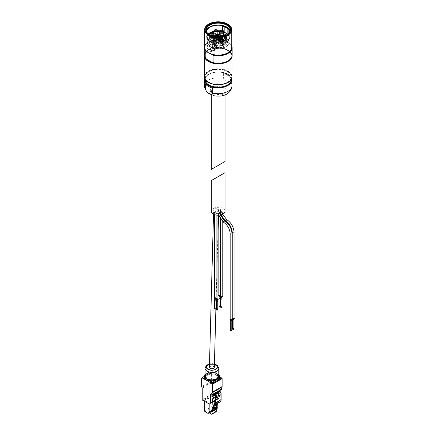 <?xml version="1.0" encoding="UTF-8"?>
<svg xmlns="http://www.w3.org/2000/svg" width="436" height="436" viewBox="0 0 436 436"><rect width="100%" height="100%" fill="white"/><g stroke="black" fill="none" stroke-linecap="round" stroke-linejoin="round"><path stroke-width="0.33" stroke-dasharray="2.18 1.64" d="M223.025 162.639L225.031 161.478M223.025 87.767A6.851 3.957 180 0 1 225.031 90.563A6.851 3.957 180 0 1 218.18 94.519A6.851 3.957 180 0 1 211.335 90.563A6.851 3.957 180 0 1 215.564 86.911A6.851 3.957 180 0 1 223.025 87.767M230.862 77.69L223.619 73.504A13.794 7.968 0 0 1 227.935 75.194A13.794 7.968 0 0 1 230.862 77.69L230.862 82.595A13.794 7.968 180 0 1 231.979 85.734M223.619 73.504L223.619 78.415L227.243 83.172L230.862 82.595M206.533 51.334L206.806 51.492A13.205 7.625 180 0 1 208.844 42.232A13.205 7.625 180 0 1 224.889 41.055L223.292 40.248L223.292 47.856L225.14 49.039A13.124 7.576 180 0 1 227.461 50.107A13.124 7.576 180 0 1 229.309 51.448A13.124 7.576 180 0 1 231.303 55.465A13.124 7.576 180 0 1 224.545 62.092A13.124 7.576 180 0 1 211.226 61.89M231.767 46.232A13.794 7.968 180 0 0 230.889 44.516L229.554 43.747A13.205 7.625 180 0 1 227.636 52.941M204.598 46.232A13.794 7.968 180 0 1 223.559 40.286L223.292 40.248A13.947 8.05 180 0 0 204.598 45.927L211.749 40.543L223.395 40.216M231.129 44.717L231.767 45.905A13.947 8.05 180 0 0 231.156 44.794L231.156 52.396A13.947 8.05 180 0 1 232.126 55.345M207.056 59.481A13.124 7.576 180 0 1 205.062 55.465A13.124 7.576 180 0 1 211.82 48.837A13.124 7.576 180 0 1 225.14 49.039L231.156 52.396M221.156 36.499L221.156 37.616A3.597 2.076 0 0 0 221.166 37.589A3.597 2.076 180 0 1 224.992 38.668A3.597 2.076 180 0 1 224.349 41.098A3.597 2.076 180 0 1 220.136 41.469A3.597 2.076 180 0 1 218.267 39.262A3.597 2.076 0 0 1 217.183 39.278A0.986 0.567 0 0 0 216.572 39.349L216.087 38.749A1.973 1.139 0 0 1 216.272 39.229A1.973 1.139 0 0 1 215.695 40.036L214.37 40.799A3.003 1.733 0 0 1 213.885 41.028L212.719 41.643A8.965 5.178 0 0 0 222.147 42.183A8.965 5.178 0 0 0 227.151 37.54A8.965 5.178 0 0 0 226.077 35.082M225.292 39.213A8.965 5.178 180 0 1 227.151 42.368A8.965 5.178 180 0 1 222.147 47.012A8.965 5.178 180 0 1 212.719 46.472L210.953 46.952A10.742 6.202 180 0 1 210.408 38.085A10.742 6.202 180 0 1 225.777 37.981A10.742 6.202 180 0 1 226.126 38.194L226.18 38.145A10.84 6.257 0 0 0 214.261 36.531A10.84 6.257 0 0 0 207.34 42.368A10.84 6.257 0 0 0 210.866 46.984L210.953 46.952A10.742 6.202 180 0 0 225.777 46.75A10.742 6.202 180 0 0 226.126 38.194L224.971 39.218L225.292 39.213L225.292 34.384M218.687 34.291L218.687 45.557L220.278 45.987A1.973 1.139 0 0 0 222.502 45.758L223.826 44.995A3.003 1.733 0 0 0 224.224 44.712L226.18 42.968L226.18 38.145M221.314 36.471L220.278 36.33A1.973 1.139 0 0 0 221.314 36.428M226.18 42.968A10.84 6.257 0 0 0 214.261 41.36A10.84 6.257 0 0 0 207.34 47.192A10.84 6.257 0 0 0 210.866 51.813L213.885 50.68A3.003 1.733 0 0 0 214.37 50.451L215.695 49.688A1.973 1.139 0 0 0 216.272 48.887A1.973 1.139 0 0 0 216.087 48.401L215.346 47.486A2.512 1.45 0 0 1 215.112 46.87A2.512 1.45 0 0 1 218.687 45.557M210.866 51.813L210.866 46.984M215.613 36.548L216.572 37.741A0.986 0.567 0 0 1 217.183 37.67A3.597 2.076 0 0 0 218.316 37.643A3.548 2.049 0 0 1 219.117 36.684M227.614 34.188L228.889 34.929A11.532 6.654 180 0 1 229.712 37.392A11.532 6.654 180 0 1 213.907 43.578L212.174 42.575A10.796 6.235 180 0 1 209.209 40.864L207.476 39.861L207.476 34.351A11.532 6.654 0 0 0 213.907 38.068L212.174 37.065L212.174 42.575M213.907 43.578L213.907 38.068M209.209 40.864L209.209 35.354L207.476 34.351M219.624 30.787A11.532 6.654 180 0 1 222.453 31.212L223.406 31.757M222.453 31.212L222.453 30.068M228.889 34.929L228.889 33.065M227.423 34.324A10.84 6.257 180 0 1 229.02 37.594A10.84 6.257 180 0 1 225.848 42.02A10.84 6.257 180 0 1 210.517 42.02L210.343 41.921A11.085 6.398 0 0 1 208.381 40.385A11.085 6.398 180 0 1 208.653 34.122M210.054 33.043A11.085 6.398 180 0 1 212.397 31.932M214.005 31.463A11.085 6.398 180 0 1 217.847 30.994M219.564 31.043A11.085 6.398 180 0 1 223.363 31.735A11.085 6.398 0 0 1 227.984 34.406A11.085 6.398 180 0 1 226.022 41.921A11.085 6.398 180 0 1 213.002 43.055A11.085 6.398 0 0 1 210.343 41.921M207.476 39.861A11.532 6.654 180 0 1 206.653 37.392A11.532 6.654 180 0 1 208.37 33.899M210.25 32.564A11.532 6.654 180 0 1 211.607 31.926M214.005 31.19A11.532 6.654 180 0 1 217.842 30.738M210.517 42.02A10.84 6.257 180 0 1 208.599 40.521A10.84 6.257 180 0 1 207.34 37.594A10.84 6.257 180 0 1 208.942 34.324M210.054 33.458A10.84 6.257 180 0 1 213.019 32.09M214.005 31.823A10.84 6.257 180 0 1 217.847 31.338M219.564 31.387A10.84 6.257 180 0 1 223.406 32.111M229.712 31.899A11.532 6.654 180 0 1 218.18 38.542A11.532 6.654 180 0 1 206.653 31.899M230.072 30.956A11.995 6.927 180 0 1 230.181 31.883A11.995 6.927 180 0 1 218.18 38.809A11.995 6.927 180 0 1 206.184 31.883A11.995 6.927 180 0 1 206.293 30.956M229.554 43.747A13.205 7.625 0 0 0 224.889 41.055L229.554 43.747M211.476 54.189L206.806 51.492A13.205 7.625 0 0 0 208.73 52.941M206.506 59.165A13.124 7.576 180 0 1 205.062 55.704A13.124 7.576 180 0 1 213.16 48.707A13.124 7.576 180 0 1 227.461 50.353A13.124 7.576 180 0 1 231.303 55.704A13.124 7.576 180 0 1 212.196 62.446M205.547 58.609A13.598 7.853 180 0 1 208.566 50.156A13.598 7.853 180 0 1 227.799 50.156L227.799 50.156A13.598 7.853 180 0 1 228.862 60.566M204.517 56.963A13.794 7.968 180 0 1 204.386 55.868A13.794 7.968 180 0 1 208.424 50.238A13.794 7.968 180 0 1 227.935 50.238L227.935 50.238A13.794 7.968 180 0 1 231.979 55.868A13.794 7.968 180 0 1 231.848 56.963M209.209 35.354A10.796 6.235 0 0 0 212.174 37.065M216.572 39.349L216.572 37.741M221.314 36.608A0.986 0.567 0 0 0 221.188 36.891A0.986 0.567 0 0 0 221.194 36.962L221.194 35.354M221.156 37.616A3.548 2.049 0 0 0 218.316 39.256A3.597 2.076 0 0 1 218.267 39.262A3.597 2.076 180 0 1 221.166 37.589A3.597 2.076 0 0 0 221.221 37.218A3.597 2.076 0 0 0 221.194 36.962M218.316 39.256L218.316 37.643M219.286 41.387A1.008 0.583 180 0 1 219.286 42.21A1.008 0.583 180 0 1 217.853 42.21A1.008 0.583 180 0 1 217.853 41.387A1.008 0.583 180 0 1 219.286 41.387M226.279 37.349A1.008 0.583 180 0 1 226.279 38.172A1.008 0.583 180 0 1 224.851 38.172A1.008 0.583 180 0 1 224.851 37.349A1.008 0.583 180 0 1 226.279 37.349M224.813 35.605A1.008 0.583 180 0 1 225.886 35.736A1.008 0.583 180 0 1 225.886 36.564A1.008 0.583 180 0 1 224.458 36.564A1.008 0.583 180 0 1 224.502 35.714M216.49 41.158A1.008 0.583 180 0 1 216.49 41.987A1.008 0.583 180 0 1 215.062 41.987A1.008 0.583 180 0 1 215.062 41.158A1.008 0.583 180 0 1 216.49 41.158M224.278 41.3A3.499 2.022 180 0 1 220.469 41.736A3.499 2.022 180 0 1 218.305 39.872A3.499 2.022 180 0 1 221.804 37.85A3.499 2.022 180 0 1 225.303 39.872A3.499 2.022 180 0 1 224.278 41.3M223.619 40.919A2.562 1.477 180 0 1 220.823 41.24A2.562 1.477 180 0 1 219.243 39.872A2.562 1.477 180 0 1 221.804 38.395A2.562 1.477 180 0 1 224.366 39.872A2.562 1.477 180 0 1 223.619 40.919M223.619 41.06A2.562 1.477 180 0 1 220.823 41.382A2.562 1.477 180 0 1 219.243 40.014A2.562 1.477 180 0 1 221.804 38.532A2.562 1.477 180 0 1 224.366 40.014A2.562 1.477 180 0 1 223.619 41.06M220.643 39.42A0.643 0.371 180 0 1 219.733 39.943A0.643 0.371 180 0 1 220.643 39.42M221.826 38.739A0.643 0.371 180 0 1 220.921 39.262A0.643 0.371 180 0 1 221.826 38.739M223.445 38.989A0.643 0.371 180 0 1 222.54 39.513A0.643 0.371 180 0 1 223.445 38.989M223.875 39.921A0.643 0.371 180 0 1 222.97 40.444A0.643 0.371 180 0 1 223.875 39.921M222.692 40.603A0.643 0.371 180 0 1 221.788 41.126A0.643 0.371 180 0 1 222.692 40.603M221.074 40.357A0.643 0.371 180 0 1 220.169 40.88A0.643 0.371 180 0 1 221.074 40.357M218.681 36.302A1.406 0.812 180 0 1 218.616 36.341A1.406 0.812 180 0 1 218.496 36.401A1.406 0.812 180 0 1 216.752 36.401A1.406 0.812 180 0 1 216.632 36.341A1.406 0.812 180 0 1 216.567 36.302M218.725 36.259A1.106 0.638 180 0 1 218.714 36.286A1.106 0.638 180 0 1 217.624 36.809A1.106 0.638 180 0 1 216.534 36.286A1.106 0.638 180 0 1 216.529 36.259M218.409 39.981A1.106 0.638 180 0 1 218.736 40.434A1.106 0.638 180 0 1 217.624 41.077A1.106 0.638 180 0 1 216.518 40.434A1.106 0.638 180 0 1 217.199 39.845A1.106 0.638 180 0 1 218.409 39.981M216.283 41.524A0.714 0.414 180 0 1 216.49 41.812A0.714 0.414 180 0 1 216.283 42.107A0.714 0.414 180 0 1 215.27 42.107A0.714 0.414 180 0 1 215.062 41.812A0.714 0.414 180 0 1 215.504 41.431A0.714 0.414 180 0 1 216.283 41.524M216.283 46.107A0.714 0.414 180 0 1 216.49 46.401A0.714 0.414 180 0 1 215.776 46.816A0.714 0.414 180 0 1 215.062 46.401A0.714 0.414 180 0 1 215.504 46.02A0.714 0.414 180 0 1 216.283 46.107M225.679 36.095A0.714 0.414 180 0 1 225.886 36.39A0.714 0.414 180 0 1 225.679 36.684A0.714 0.414 180 0 1 224.665 36.684A0.714 0.414 180 0 1 224.453 36.39A0.714 0.414 180 0 1 224.9 36.008A0.714 0.414 180 0 1 225.679 36.095M225.679 40.684A0.714 0.414 180 0 1 225.886 40.979A0.714 0.414 180 0 1 225.172 41.393A0.714 0.414 180 0 1 224.453 40.979A0.714 0.414 180 0 1 224.9 40.597A0.714 0.414 180 0 1 225.679 40.684M226.071 37.709A0.714 0.414 180 0 1 226.279 38.003A0.714 0.414 180 0 1 226.071 38.297A0.714 0.414 180 0 1 225.058 38.297A0.714 0.414 180 0 1 224.845 38.003A0.714 0.414 180 0 1 225.292 37.621A0.714 0.414 180 0 1 226.071 37.709M226.071 42.297A0.714 0.414 180 0 1 226.279 42.592A0.714 0.414 180 0 1 225.565 43.001A0.714 0.414 180 0 1 224.845 42.592A0.714 0.414 180 0 1 225.292 42.21A0.714 0.414 180 0 1 226.071 42.297M219.074 41.747A0.714 0.414 180 0 1 219.286 42.041A0.714 0.414 180 0 1 219.074 42.33A0.714 0.414 180 0 1 218.065 42.33A0.714 0.414 180 0 1 217.853 42.041A0.714 0.414 180 0 1 218.294 41.66A0.714 0.414 180 0 1 219.074 41.747M219.074 46.336A0.714 0.414 180 0 1 219.286 46.63A0.714 0.414 180 0 1 218.567 47.039A0.714 0.414 180 0 1 217.853 46.63A0.714 0.414 180 0 1 218.294 46.249A0.714 0.414 180 0 1 219.074 46.336M220.867 40.717L220.867 41L220.278 40.859L220.867 40.717M220.867 45.001L220.278 45.142L220.867 45.001M222.485 40.968L222.485 41.251L221.897 41.109L222.485 40.968M222.485 45.251L221.897 45.393L222.485 45.251M223.668 40.281L223.668 40.564L223.079 40.423L223.668 40.281M223.668 44.57L223.079 44.706L223.668 44.57M223.232 39.349L223.232 39.632L222.643 39.491L223.232 39.349M223.232 43.633L222.643 43.774L223.232 43.633M221.619 39.098L221.619 39.382L221.025 39.24L221.619 39.098M221.619 43.382L221.025 43.524L221.619 43.382M220.431 39.785L219.842 39.921L220.431 39.785M220.431 44.069L219.842 44.21L220.431 44.069M213.248 40.521A1.106 0.638 180 0 1 213.575 40.973A1.106 0.638 180 0 1 212.463 41.611A1.106 0.638 180 0 1 211.356 40.973A1.106 0.638 180 0 1 212.038 40.385A1.106 0.638 180 0 1 213.248 40.521M214.043 36.297A1.602 0.926 180 0 1 213.596 36.798A1.602 0.926 180 0 1 211.335 36.798A1.602 0.926 180 0 1 211.302 35.512M213.825 39.142L213.825 39.142A1.924 1.112 180 0 1 214.387 39.927A1.924 1.112 180 0 1 212.463 41.038A1.924 1.112 180 0 1 210.544 39.927A1.924 1.112 180 0 1 211.106 39.142A1.924 1.112 180 0 1 213.825 39.142L214.174 39.344A2.414 1.395 180 0 1 214.877 40.33A2.414 1.395 180 0 1 212.463 41.725A2.414 1.395 180 0 1 210.048 40.33A2.414 1.395 180 0 1 210.757 39.344A2.414 1.395 180 0 1 214.174 39.344L213.825 39.142M212.757 37.311A1.106 0.638 180 0 1 213.084 37.763A1.106 0.638 180 0 1 211.972 38.406A1.106 0.638 180 0 1 210.866 37.763A1.106 0.638 180 0 1 211.547 37.174A1.106 0.638 180 0 1 212.757 37.311M213.335 35.932L213.335 35.932A1.924 1.112 180 0 1 213.896 36.717A1.924 1.112 180 0 1 211.972 37.828A1.924 1.112 180 0 1 210.054 36.717A1.924 1.112 180 0 1 210.615 35.932A1.924 1.112 180 0 1 213.335 35.932L213.684 36.133A2.414 1.395 180 0 1 214.387 37.12A2.414 1.395 180 0 1 211.972 38.515A2.414 1.395 180 0 1 209.558 37.12A2.414 1.395 180 0 1 210.266 36.133A2.414 1.395 180 0 1 213.684 36.133L213.335 35.932M216.708 35.033A1.106 0.638 180 0 1 217.035 35.485A1.106 0.638 180 0 1 215.924 36.123A1.106 0.638 180 0 1 214.817 35.485A1.106 0.638 180 0 1 215.498 34.891A1.106 0.638 180 0 1 216.708 35.033M214.005 34.439A1.924 1.112 180 0 1 214.567 33.654A1.924 1.112 180 0 1 217.286 33.654L217.286 33.654A1.924 1.112 180 0 1 217.847 34.439A1.924 1.112 180 0 1 215.128 35.447M214.005 33.997A2.414 1.395 180 0 1 214.218 33.855A2.414 1.395 180 0 1 217.629 33.855L217.629 33.855A2.414 1.395 180 0 1 217.847 33.997M218.049 34.177A2.414 1.395 180 0 1 218.338 34.842A2.414 1.395 180 0 1 215.112 36.15M214.234 35.834A2.414 1.395 180 0 1 213.509 34.842A2.414 1.395 180 0 1 213.896 34.084M217.286 33.654L217.629 33.855L217.286 33.654M222.267 35.316A1.106 0.638 180 0 1 222.594 35.768A1.106 0.638 180 0 1 221.483 36.406A1.106 0.638 180 0 1 220.376 35.768A1.106 0.638 180 0 1 221.057 35.174A1.106 0.638 180 0 1 222.267 35.316M221.314 35.823A1.924 1.112 180 0 1 219.564 34.722A1.924 1.112 180 0 1 220.126 33.937A1.924 1.112 180 0 1 222.845 33.937L222.845 33.937A1.924 1.112 180 0 1 223.406 34.722M219.564 34.281A2.414 1.395 180 0 1 219.777 34.139A2.414 1.395 180 0 1 223.188 34.139L223.188 34.139A2.414 1.395 180 0 1 223.406 34.281M223.875 35.311A2.414 1.395 180 0 1 221.319 36.515A2.414 1.395 180 0 1 219.068 35.125A2.414 1.395 180 0 1 219.352 34.471M222.845 33.937L223.188 34.139L222.845 33.937M205.503 83.968L212.746 88.148M216.316 406.608L215.531 406.156L216.212 402.897A1.771 1.025 60 0 1 216.556 402.373A1.771 1.025 60 0 1 216.746 402.303L214.561 403.594M215.531 406.156L216.316 405.698M214.468 400.913L220.044 397.692A3.842 2.218 60 0 1 219.548 401.055A3.842 2.218 60 0 1 219.515 401.071L217.864 402.025A3.842 2.218 60 0 1 217.504 402.156M215.242 403.464A3.842 2.218 -120 0 0 215.597 403.333L214 404.254M218.529 402.88A0.986 0.567 60 0 1 218.365 402.913L216.932 402.853L214.67 404.161L216.06 404.216M216.49 404.063L216.703 403.055A0.589 0.343 60 0 1 216.932 402.853M214.67 404.161A0.589 0.343 -120 0 0 214.436 404.363L214.398 404.553M220.512 401.649L219.515 401.071M220.044 397.692L219.095 394.907A5.913 3.412 60 0 1 218.67 392.542L218.67 391.168M210.991 412.025L210.239 411.688L210.239 412.047A0.491 0.283 60 0 1 209.89 412.249L214.141 409.796A0.491 0.283 60 0 0 214.49 409.595L214.49 409.235L215.242 409.573L215.324 409.191L211.58 411.355M210.239 411.688L208.294 412.81M207.383 378.791A6.404 3.701 0 0 0 214.365 379.598A6.404 3.701 0 0 0 218.316 376.181A6.404 3.701 0 0 0 211.912 372.48A6.404 3.701 0 0 0 205.503 376.181A6.404 3.701 0 0 0 207.383 378.791M216.441 373.647A6.404 3.701 180 0 1 218.316 376.257A6.404 3.701 180 0 1 214.365 379.674A6.404 3.701 180 0 1 207.383 378.873A6.404 3.701 180 0 1 205.503 376.257A6.404 3.701 180 0 1 209.46 372.845A6.404 3.701 180 0 1 216.441 373.647M217.831 211.117A2.463 1.466 1.5 0 0 218.556 210.114A2.463 1.466 1.5 0 0 217.837 209.046C215.695 208.321 214.294 208.648 213.629 210.027L214.349 211.057A2.463 1.466 1.5 0 0 217.831 211.117M209.4 367.303C211.095 365.493 212.735 365.504 214.332 367.346M225.031 211.258A6.851 3.957 0 0 0 218.18 207.302A6.851 3.957 0 0 0 211.335 211.258M221.962 211.487A0.91 0.529 180 0 1 222.229 211.858A0.91 0.529 180 0 1 221.319 212.387A0.91 0.529 180 0 1 220.409 211.858A0.91 0.529 180 0 1 220.97 211.373A0.91 0.529 180 0 1 221.962 211.487M219.875 212.692A0.91 0.529 180 0 1 220.142 213.068A0.91 0.529 180 0 1 219.226 213.591A0.91 0.529 180 0 1 218.316 213.068A0.91 0.529 180 0 1 218.877 212.583A0.91 0.529 180 0 1 219.875 212.692M220.638 210.844A0.91 0.529 0 0 0 221.63 210.959A0.91 0.529 0 0 0 222.197 210.474A0.91 0.529 0 0 0 221.281 209.945A0.91 0.529 0 0 0 220.371 210.474A0.91 0.529 0 0 0 220.638 210.844M219.106 209.961A0.91 0.529 0 0 0 220.098 210.07A0.91 0.529 0 0 0 220.66 209.585A0.91 0.529 0 0 0 219.749 209.062A0.91 0.529 0 0 0 218.839 209.585A0.91 0.529 0 0 0 219.106 209.961M214.648 212.534A0.91 0.529 0 0 0 215.64 212.648A0.91 0.529 0 0 0 216.202 212.163A0.91 0.529 0 0 0 215.291 211.634A0.91 0.529 0 0 0 214.381 212.163A0.91 0.529 0 0 0 214.648 212.534M216.387 213.536A0.91 0.529 0 0 0 217.384 213.651A0.91 0.529 0 0 0 217.946 213.166A0.91 0.529 0 0 0 217.035 212.643A0.91 0.529 0 0 0 216.12 213.166A0.91 0.529 0 0 0 216.387 213.536M217.837 209.046L214.349 211.057M222.415 296.6A1.134 0.654 0 0 0 220.752 296.06L220.284 296.333A1.134 0.654 0 0 0 220.153 296.6A0.741 0.425 0 0 0 220.491 296.24A0.741 0.425 0 0 0 219.749 295.815A0.741 0.425 0 0 0 219.014 296.24A0.741 0.425 0 0 0 219.014 296.251L219.128 296.317M222.197 296.175A1.134 0.654 0 0 0 220.752 295.99L220.284 296.257M225.031 172.661L211.335 180.569M233.903 328.929A0.741 0.425 0 0 0 233.162 328.504A0.741 0.425 0 0 0 232.426 328.929M234.296 318.509A1.134 0.654 0 0 0 233.162 317.888A1.134 0.654 0 0 0 232.034 318.509M234.078 318.084A1.134 0.654 0 0 0 232.252 318.084M234.078 318.471A0.91 0.529 0 0 0 233.162 317.948A0.91 0.529 0 0 0 232.252 318.471M231.81 330.139A0.741 0.425 0 0 0 231.075 329.714A0.741 0.425 0 0 0 230.333 330.139M232.203 319.713A1.134 0.654 0 0 0 231.075 319.098A1.134 0.654 0 0 0 229.941 319.713M231.985 319.288A1.134 0.654 0 0 0 230.164 319.288M231.985 319.681A0.91 0.529 0 0 0 231.075 319.152A0.91 0.529 0 0 0 230.164 319.681M222.197 296.567A0.91 0.529 0 0 0 221.281 296.039A0.91 0.529 0 0 0 220.371 296.567M220.867 299.221A0.589 0.343 0 0 0 221.875 298.982A0.589 0.343 0 0 0 220.692 298.982A0.589 0.343 0 0 0 220.867 299.221M220.867 307.266A0.589 0.343 0 0 0 221.875 307.026A0.589 0.343 0 0 0 220.692 307.026A0.589 0.343 0 0 0 220.867 307.266M222.022 307.026A0.741 0.425 0 0 0 221.281 306.601A0.741 0.425 0 0 0 220.545 307.026M220.371 296.066A0.91 0.529 0 0 0 220.66 295.679A0.91 0.529 0 0 0 219.749 295.156A0.91 0.529 0 0 0 218.839 295.679M220.752 295.99A1.134 0.654 0 0 0 220.883 295.679A1.134 0.654 0 0 0 220.104 295.058A1.134 0.654 0 0 0 218.839 295.292M220.752 296.06A1.134 0.654 0 0 0 220.883 295.755A1.134 0.654 0 0 0 219.782 295.101A1.134 0.654 0 0 0 218.621 295.717M219.33 298.338A0.589 0.343 0 0 0 220.344 298.093A0.589 0.343 0 0 0 219.161 298.093A0.589 0.343 0 0 0 219.33 298.338M219.33 306.383A0.589 0.343 0 0 0 220.344 306.143A0.589 0.343 0 0 0 219.161 306.143A0.589 0.343 0 0 0 219.33 306.383M220.491 306.143A0.741 0.425 0 0 0 219.749 305.712A0.741 0.425 0 0 0 219.014 306.143M216.12 298.475A0.91 0.529 0 0 0 216.202 298.257A0.91 0.529 0 0 0 215.291 297.728A0.91 0.529 0 0 0 214.381 298.257M214.872 300.911A0.589 0.343 0 0 0 215.88 300.671A0.589 0.343 0 0 0 214.697 300.671A0.589 0.343 0 0 0 214.872 300.911M214.872 308.955A0.589 0.343 0 0 0 215.88 308.715A0.589 0.343 0 0 0 214.697 308.715A0.589 0.343 0 0 0 214.872 308.955M216.027 308.715A0.741 0.425 0 0 0 215.291 308.29A0.741 0.425 0 0 0 214.55 308.715M216.12 298.774A1.134 0.654 0 0 0 216.425 298.328A1.134 0.654 0 0 0 215.324 297.674A1.134 0.654 0 0 0 214.158 298.289M216.12 298.698A1.134 0.654 0 0 0 216.425 298.257A1.134 0.654 0 0 0 215.646 297.635A1.134 0.654 0 0 0 214.381 297.864M217.946 299.26A0.91 0.529 0 0 0 217.035 298.736A0.91 0.529 0 0 0 216.12 299.26M216.616 301.919A0.589 0.343 0 0 0 217.624 301.674A0.589 0.343 0 0 0 216.441 301.674A0.589 0.343 0 0 0 216.616 301.919M216.616 309.963A0.589 0.343 0 0 0 217.624 309.724A0.589 0.343 0 0 0 216.441 309.724A0.589 0.343 0 0 0 216.616 309.963M217.771 309.724A0.741 0.425 0 0 0 217.035 309.293A0.741 0.425 0 0 0 216.294 309.724M218.164 299.298A1.134 0.654 0 0 0 217.035 298.682A1.134 0.654 0 0 0 215.902 299.298M217.946 298.873A1.134 0.654 0 0 0 216.12 298.873M218.758 368.257A6.851 3.957 0 0 0 211.912 364.398A6.851 3.957 0 0 0 205.062 368.257M214.419 363.989A5.706 3.297 0 0 0 209.493 363.967M206.719 368.028A5.319 3.074 0 0 0 206.768 368.142A5.319 3.074 0 0 0 208.146 369.526A5.319 3.074 0 0 0 213.291 370.317A5.319 3.074 0 0 0 217.052 368.142A5.319 3.074 0 0 0 217.101 368.028M214.403 364.638A5.319 3.074 0 0 0 209.476 364.621M205.062 374.513A4.927 2.845 180 0 1 205.569 374.17L208.288 372.6A4.927 2.845 180 0 1 215.253 372.6L218.251 374.328A4.927 2.845 180 0 1 218.758 374.671M204.124 377.789A4.927 2.845 180 0 1 205.569 375.778L208.288 374.208A4.927 2.845 180 0 1 215.253 374.208L218.251 375.936A4.927 2.845 180 0 1 219.695 377.947M216.441 375.254A6.404 3.701 180 0 1 218.316 377.87A6.404 3.701 180 0 1 211.912 381.565A6.404 3.701 180 0 1 205.503 377.87A6.404 3.701 180 0 1 209.46 374.453A6.404 3.701 180 0 1 216.441 375.254M216.441 375.32A6.404 3.701 180 0 1 218.316 377.936A6.404 3.701 180 0 1 211.912 381.631A6.404 3.701 180 0 1 205.503 377.936A6.404 3.701 180 0 1 209.46 374.519A6.404 3.701 180 0 1 216.441 375.32M220.202 392.378L220.202 397.463A0.491 0.283 60 0 1 220.104 397.692L219.068 398.286A0.986 0.567 60 0 1 218.578 398.237L212.261 394.591A0.491 0.283 60 0 1 211.912 393.986L211.912 382.65L202.228 388.242M219.068 398.286L220.104 397.692M217.188 408.45L216.436 408.112L216.436 408.472A0.491 0.283 60 0 1 216.087 408.674L213.264 407.044A0.79 0.458 60 0 1 212.708 406.08L212.425 395.577L217.619 398.575L209.482 403.273L204.288 400.275L204.566 401.333M219.695 376.835L211.738 372.24A0.491 0.283 60 0 0 211.389 372.442L211.389 381.08A0.986 0.567 60 0 0 211.591 381.767L211.705 381.963A0.986 0.567 60 0 1 211.912 382.65M221.27 389.49A0.839 0.485 60 0 1 220.85 389.452L220.796 389.419A0.839 0.485 60 0 1 220.202 388.394L210.517 393.986M220.202 388.394L220.202 390.106M217.341 403.573L217.619 398.575M217.341 398.738L209.482 403.273M209.198 403.436L209.198 403.921M217.215 407.273L208.991 411.922M216.485 407.758L211.76 410.489M216.436 408.112L214.49 409.235M209.82 412.707L209.82 412.211M216.103 411.748A0.79 0.458 60 0 1 215.711 411.709L214.071 410.761L214.071 409.758M214.071 410.761L209.82 413.214M215.324 409.191L211.515 411.655M216.523 405.578L215.553 409.322M215.253 394.831L214.839 395.071L214.839 394.591M218.856 402.602L217.864 402.025M216.594 403.91L215.597 403.333M216.512 398.046L215.324 397.365A4.927 2.845 60 0 1 214.839 395.071M216.512 396.678L215.324 397.365M204.648 78.306A13.794 7.968 180 0 1 214.169 72.223A13.794 7.968 180 0 1 227.935 74.213A13.794 7.968 180 0 1 231.718 78.306M204.386 85.734A13.794 7.968 180 0 1 223.619 78.415M223.755 87.347A7.886 4.551 180 0 1 220.224 94.961A7.886 4.551 180 0 1 210.566 89.385A7.886 4.551 180 0 1 223.755 87.347M204.239 55.345A13.947 8.05 180 0 1 223.292 47.856M205.476 58.571A13.794 7.968 180 0 1 208.424 49.835A13.794 7.968 180 0 1 223.559 48.129M230.889 52.364A13.794 7.968 180 0 1 227.99 61.067M212.719 41.643L212.719 46.472M224.971 34.39L224.971 39.218M224.224 35.054L224.224 44.712M223.826 35.338L223.826 44.995M222.502 36.101L222.502 45.758M220.278 36.33L220.278 45.987M216.087 38.749L216.087 48.401M215.695 40.036L215.695 49.688M214.37 40.799L214.37 50.451M213.885 41.028L213.885 50.68M212.73 41.458L212.73 46.287M225.848 37.861A10.84 6.257 180 0 1 229.02 42.287A10.84 6.257 180 0 1 218.18 48.543A10.84 6.257 180 0 1 207.34 42.287A10.84 6.257 180 0 1 214.032 36.504A10.84 6.257 180 0 1 225.848 37.861M229.723 31.959A11.995 6.927 180 0 1 218.18 36.989A11.995 6.927 180 0 1 206.642 31.959M227.014 34.591L226.889 34.662A12.143 7.009 180 0 1 226.769 34.733A12.143 7.009 180 0 1 209.596 34.733A12.143 7.009 180 0 1 209.476 34.662L209.351 34.591M208.664 24.1A13.543 7.815 180 0 1 227.701 24.1M205.214 27.408A13.587 7.843 180 0 1 227.788 24.198A13.587 7.843 180 0 1 231.151 27.408M204.598 47.262A13.587 7.843 180 0 1 212.986 40.014A13.587 7.843 180 0 1 227.788 41.714A13.587 7.843 180 0 1 231.767 47.262M205.214 49.595A13.543 7.815 180 0 1 211.237 40.635A13.543 7.815 180 0 1 227.756 41.818A13.543 7.815 180 0 1 231.151 49.595M204.386 76.747A13.794 7.968 180 0 1 212.904 69.389A13.794 7.968 180 0 1 227.935 71.117A13.794 7.968 180 0 1 231.979 76.747M208.479 82.409A13.647 7.881 180 0 1 208.555 71.281A13.647 7.881 180 0 1 227.832 71.297A13.647 7.881 180 0 1 227.886 82.409M227.554 71.455A13.254 7.652 180 0 1 221.613 84.262A13.254 7.652 180 0 1 205.378 74.888A13.254 7.652 180 0 1 227.554 71.455M227.45 71.64A13.107 7.565 180 0 1 231.287 76.987A13.107 7.565 180 0 1 218.18 84.557A13.107 7.565 180 0 1 205.078 76.987A13.107 7.565 180 0 1 213.166 70A13.107 7.565 180 0 1 227.45 71.64M227.45 74.251A13.107 7.565 180 0 1 231.287 79.603C231.249 77.575 229.979 75.815 227.483 74.322L222.6 72.54C218.758 71.798 215.068 72 211.536 73.139C207.367 74.67 205.214 76.823 205.078 79.603A13.107 7.565 180 0 1 213.166 72.616A13.107 7.565 180 0 1 227.45 74.251M204.975 79.074A13.254 7.652 180 0 1 213.635 72.54A13.254 7.652 180 0 1 227.554 74.316A13.254 7.652 180 0 1 231.391 79.074M204.707 78.475A13.647 7.881 180 0 1 213.978 72.229A13.647 7.881 180 0 1 227.832 74.153A13.647 7.881 180 0 1 231.658 78.475M215.346 36.515L215.346 47.486M217.183 39.278L217.183 37.67M224.278 41.137A3.499 2.022 180 0 1 220.469 41.578A3.499 2.022 180 0 1 218.305 39.709A3.499 2.022 180 0 1 221.804 37.692A3.499 2.022 180 0 1 225.303 39.709A3.499 2.022 180 0 1 224.278 41.137M223.548 40.94A2.463 1.422 180 0 1 219.428 40.303A2.463 1.422 180 0 1 222.442 38.559A2.463 1.422 180 0 1 223.548 40.94M223.401 42.788A2.709 1.564 180 0 1 222.186 45.404A2.709 1.564 180 0 1 218.867 43.486A2.709 1.564 180 0 1 223.401 42.788M217.842 42.505A2.709 1.564 180 0 1 216.627 45.121A2.709 1.564 180 0 1 213.308 43.202A2.709 1.564 180 0 1 217.842 42.505M213.891 44.783A2.709 1.564 180 0 1 212.675 47.404A2.709 1.564 180 0 1 209.356 45.486A2.709 1.564 180 0 1 213.891 44.783M214.381 47.993A2.709 1.564 180 0 1 213.166 50.609A2.709 1.564 180 0 1 209.847 48.696A2.709 1.564 180 0 1 214.381 47.993M213.248 36.428A1.106 0.638 180 0 1 213.575 36.88L213.575 36.88A1.106 0.638 180 0 1 212.463 37.523A1.106 0.638 180 0 1 211.356 36.88L211.356 36.88A1.106 0.638 180 0 1 212.038 36.292A1.106 0.638 180 0 1 213.248 36.428M213.858 36.259A1.395 0.807 180 0 1 213.455 36.88L213.455 36.88A1.395 0.807 180 0 1 211.476 36.88L211.476 36.88A1.395 0.807 180 0 1 211.673 35.648M214.163 36.319A1.722 0.997 180 0 1 211.7 37.038A1.722 0.997 180 0 1 211.198 35.469M214.387 39.927L214.387 36.362A1.924 1.112 180 0 1 212.414 37.414A1.924 1.112 180 0 1 210.544 36.308A1.924 1.112 180 0 1 211.683 35.294A1.924 1.112 180 0 1 213.749 35.48M214.174 47.873A2.414 1.395 180 0 1 214.877 48.859A2.414 1.395 180 0 1 212.463 50.254A2.414 1.395 180 0 1 210.048 48.859A2.414 1.395 180 0 1 211.542 47.573A2.414 1.395 180 0 1 214.174 47.873M213.073 33.599A1.106 0.638 180 0 1 213.084 33.67L213.084 33.67A1.106 0.638 180 0 1 211.972 34.313A1.106 0.638 180 0 1 210.866 33.67L210.866 33.67A1.106 0.638 180 0 1 210.871 33.599M213.03 33.632A1.395 0.807 180 0 1 212.964 33.676L212.964 33.676A1.395 0.807 180 0 1 210.986 33.676L210.986 33.676A1.395 0.807 180 0 1 210.92 33.632M210.686 32.275A1.924 1.112 180 0 1 213.259 32.275M213.684 44.663A2.414 1.395 180 0 1 214.387 45.649A2.414 1.395 180 0 1 211.972 47.044A2.414 1.395 180 0 1 209.558 45.649A2.414 1.395 180 0 1 211.051 44.363A2.414 1.395 180 0 1 213.684 44.663M217.024 31.316A1.106 0.638 180 0 1 217.035 31.392L217.035 31.392A1.106 0.638 180 0 1 215.924 32.03A1.106 0.638 180 0 1 214.817 31.392L214.817 31.392A1.106 0.638 180 0 1 214.823 31.316M216.981 31.348A1.395 0.807 180 0 1 216.915 31.392A1.395 0.807 180 0 1 216.91 31.392A1.395 0.807 180 0 1 214.937 31.392L214.937 31.392A1.395 0.807 180 0 1 214.872 31.348M214.637 29.991A1.924 1.112 180 0 1 217.21 29.991M217.629 42.385A2.414 1.395 180 0 1 218.338 43.366A2.414 1.395 180 0 1 215.924 44.761A2.414 1.395 180 0 1 213.509 43.366A2.414 1.395 180 0 1 215.003 42.079A2.414 1.395 180 0 1 217.629 42.385M222.583 31.599A1.106 0.638 180 0 1 222.594 31.675L222.594 31.675A1.106 0.638 180 0 1 221.483 32.313A1.106 0.638 180 0 1 220.376 31.675L220.376 31.675A1.106 0.638 180 0 1 220.382 31.599M222.54 31.632A1.395 0.807 180 0 1 222.474 31.675A1.395 0.807 180 0 1 222.469 31.675A1.395 0.807 180 0 1 220.496 31.675L220.496 31.675A1.395 0.807 180 0 1 220.431 31.632M220.196 30.275A1.924 1.112 180 0 1 222.769 30.275M223.188 42.668A2.414 1.395 180 0 1 223.897 43.649A2.414 1.395 180 0 1 221.483 45.044A2.414 1.395 180 0 1 219.068 43.649A2.414 1.395 180 0 1 220.562 42.363A2.414 1.395 180 0 1 223.188 42.668M216.212 402.897L213.951 404.205M216.746 402.303L214.577 403.556M218.365 402.913L216.098 404.221M216.703 403.055L214.436 404.363M210.239 412.047L208.61 412.99M209.89 412.249L207.945 413.372M210.795 412.009L208.849 413.132M221.984 297.15A0.883 0.512 0 0 0 221.88 296.464A0.883 0.512 0 0 0 220.687 296.464A0.883 0.512 0 0 0 220.583 297.15M225.739 221.096A0.91 0.529 120 0 0 226.442 220.856A0.91 0.529 120 0 0 226.84 219.935A0.91 0.529 120 0 0 226.649 219.521M223.652 222.305A0.91 0.529 120 0 0 224.355 222.06A0.91 0.529 120 0 0 224.753 221.145A0.91 0.529 120 0 0 224.562 220.725M232.252 232.377A0.91 0.529 180 0 1 232.813 231.892A0.91 0.529 180 0 1 233.81 232.007A0.91 0.529 180 0 1 234.078 232.377M230.164 233.582A0.91 0.529 180 0 1 230.726 233.097A0.91 0.529 180 0 1 231.718 233.211A0.91 0.529 180 0 1 231.985 233.582M233.789 319.108L233.903 319.032A0.741 0.425 0 0 0 233.903 319.032A0.741 0.425 0 0 0 233.162 318.607A0.741 0.425 0 0 0 232.426 319.032A0.741 0.425 0 0 0 232.426 319.043L232.541 319.108M233.865 319.059A0.883 0.512 0 0 0 233.761 318.373A0.883 0.512 0 0 0 232.568 318.373A0.883 0.512 0 0 0 232.464 319.059M231.696 320.313L231.81 320.237A0.741 0.425 0 0 0 231.81 320.237A0.741 0.425 0 0 0 231.075 319.811A0.741 0.425 0 0 0 230.333 320.237A0.741 0.425 0 0 0 230.333 320.247L230.448 320.313M231.778 320.264A0.883 0.512 0 0 0 231.669 319.577A0.883 0.512 0 0 0 230.475 319.577A0.883 0.512 0 0 0 230.371 320.264M221.908 297.205L222.022 297.129A0.741 0.425 0 0 0 222.022 297.129A0.741 0.425 0 0 0 221.281 296.698A0.741 0.425 0 0 0 220.545 297.129A0.741 0.425 0 0 0 220.545 297.139L220.66 297.205M220.185 296.398A0.883 0.512 0 0 0 220.376 296.317A0.883 0.512 0 0 0 220.403 295.613A0.883 0.512 0 0 0 219.183 295.564A0.883 0.512 0 0 0 219.046 296.267M215.913 298.894L216.027 298.818A0.741 0.425 0 0 0 216.027 298.818A0.741 0.425 0 0 0 215.291 298.388A0.741 0.425 0 0 0 214.55 298.818A0.741 0.425 0 0 0 214.55 298.829L214.665 298.894M215.994 298.84A0.883 0.512 0 0 0 215.885 298.153A0.883 0.512 0 0 0 214.692 298.153A0.883 0.512 0 0 0 214.588 298.84M217.657 299.897L217.771 299.821A0.741 0.425 0 0 0 217.771 299.821A0.741 0.425 0 0 0 217.035 299.396A0.741 0.425 0 0 0 216.294 299.821A0.741 0.425 0 0 0 216.294 299.832L216.409 299.897M217.733 299.848A0.883 0.512 0 0 0 217.629 299.161A0.883 0.512 0 0 0 216.436 299.161A0.883 0.512 0 0 0 216.332 299.848M216.681 378.857A6.654 3.842 0 0 0 216.594 373.45A6.654 3.842 0 0 0 207.231 373.45A6.654 3.842 0 0 0 207.138 378.857M218.758 376.017A6.851 3.957 0 0 0 211.912 372.066A6.851 3.957 0 0 0 205.062 376.017M214.408 364.327A5.428 3.134 0 0 0 209.482 364.305M205.569 375.778L205.569 374.17M208.288 374.208L208.288 372.6M215.253 374.208L215.253 372.6M218.251 375.936L218.251 374.328M218.578 398.237L208.893 403.829M212.425 395.577L204.288 400.275M212.261 394.591L202.571 400.183M211.912 393.986L202.228 399.578M211.705 381.963L202.021 387.555M211.591 381.767L201.906 387.359M211.389 381.08L201.705 386.672M211.389 372.442L201.705 378.034M211.738 372.24L204.124 376.633M220.85 389.452L211.166 395.043M220.796 389.419L211.111 395.011M220.202 397.463L214.43 400.798M216.436 408.472L214.49 409.595M216.087 408.674L214.141 409.796M213.264 407.044L205.122 411.742M212.708 406.08L204.566 410.777M212.708 396.062L204.566 400.76M216.512 407.578L211.798 410.303M216.305 408.826L215.324 409.393M216.992 408.434L215.046 409.557M215.711 411.709L211.46 414.162M215.755 409.251L211.504 411.704M219.095 394.907L213.52 398.123M218.67 392.542L213.095 395.757M211.335 90.563L211.335 94.901M225.031 90.563L225.031 94.901M227.151 37.54L227.151 42.368M216.272 39.229L216.272 48.887M212.643 41.556L212.643 46.38M229.02 37.594L229.02 42.287C228.965 44.134 227.788 45.687 225.483 46.946L217.706 48.581C211.373 48.085 207.918 45.987 207.34 42.287L207.34 37.594M206.653 31.883L206.653 37.392M229.712 31.883L229.712 37.392M206.184 30.062L206.184 31.883M230.181 30.062L230.181 31.883M204.386 55.868L204.386 56.527M231.979 55.868L231.979 56.527M231.287 79.259L231.287 76.987C231.02 80.328 228.164 82.677 222.714 84.028C218.834 84.797 215.101 84.606 211.52 83.45L207.928 81.657C206.048 80.268 205.094 78.714 205.078 76.987L205.078 79.259M231.723 78.295L227.908 74.147L221.499 72.054L214.147 72.169L207.939 74.463L204.642 78.295M215.112 36.482L215.112 46.87M221.188 36.891L221.188 35.283M221.221 37.218L221.221 36.488M218.305 39.872L218.305 39.709C219.145 41.633 221.145 42.09 224.3 41.093L225.303 39.872M219.243 39.872L219.243 40.014C218.403 38.466 224.791 37.818 224.366 40.014L224.366 39.872M216.518 36.172L216.518 40.434M218.736 36.172L218.736 40.434M215.062 41.812L215.062 46.401M216.49 41.812L216.49 46.401M224.453 36.39L224.453 40.979M225.886 36.39L225.886 40.979M224.845 38.003L224.845 42.592M226.279 38.003L226.279 42.592M217.853 42.041L217.853 46.63M219.286 42.041L219.286 46.63M220.278 40.859L220.278 45.142M220.965 40.859L220.965 45.142M221.897 41.109L221.897 45.393M222.583 41.109L222.583 45.393M223.079 40.423L223.079 44.706M223.772 40.423L223.772 44.706M222.643 39.491L222.643 43.774M223.336 39.491L223.336 43.774M221.025 39.24L221.025 43.524M221.717 39.24L221.717 43.524M219.842 39.921L219.842 44.21M220.534 39.921L220.534 44.21M207.34 47.192L207.34 42.368M211.335 36.798L211.356 40.973M213.596 36.798L213.575 40.973M211.128 35.441L210.544 36.308L210.544 39.927M211.106 39.142L210.757 39.344M210.048 40.33L210.048 48.859L210.49 48.145C210.207 47.764 213.831 47.301 214.234 48.009L214.877 48.859L214.877 40.33M210.844 33.588L210.866 37.763M213.106 33.588L213.084 37.763M210.054 34.967L210.054 36.717M213.896 35.501L213.896 36.717M210.615 35.932L210.266 36.133M209.558 37.12L209.558 45.649L209.999 44.935C209.716 44.554 213.34 44.091 213.744 44.799L214.387 45.649L214.387 37.12M214.79 31.31L214.817 35.485M217.057 31.31L217.035 35.485M217.847 34.161L217.847 34.439M214.567 33.654L214.218 33.855M213.509 34.842L213.509 43.366L213.951 42.657C213.667 42.27 217.292 41.807 217.695 42.515L218.338 43.366L218.338 34.842M220.349 31.594L220.376 35.768M222.616 31.594L222.594 35.768M220.126 33.937L219.777 34.139M219.068 35.125L219.068 43.649L219.51 42.941C219.226 42.554 222.851 42.09 223.254 42.799L223.897 43.649L223.897 35.294M216.556 402.373L214.599 403.502M219.548 401.055L213.972 404.276M216.812 402.88L214.55 404.188M210.136 412.276L208.751 413.072M215.896 308.961L216.027 304.088M216.147 299.739L217.946 232.835M218.42 215.21L218.556 210.114M213.515 214.152L213.629 210.027M222.229 211.858L222.654 214.25M220.409 211.858L220.938 214.877M220.142 213.068L220.42 214.992M218.316 213.068L218.589 215.204M222.197 221.237L222.197 218.545M222.197 217.515L222.197 210.474M220.371 219.134L220.371 210.474M221.875 307.026L221.875 298.982M220.692 307.026L220.692 298.982M220.66 295.679L220.66 209.585M218.839 216.054L218.839 209.585M220.491 297.107L220.518 296.235M220.344 306.143L220.344 298.093M219.161 306.143L219.161 298.093M216.202 298.257L216.202 212.163M214.381 214.545L214.381 212.163M215.88 308.715L215.88 300.671M214.697 308.715L214.697 300.671M216.027 299.636L216.027 298.954M217.946 215.21L217.946 213.166M216.12 215.024L216.12 213.166M217.624 309.724L217.624 301.674M216.441 309.724L216.441 301.674M214.419 363.935L209.493 363.913M211.493 372.219L204.124 376.47M216.332 408.696L214.387 409.818M217.422 398.558L209.28 403.256M216.496 407.693L211.776 410.418M216.289 408.973L215.242 409.573M215.7 409.339L211.449 411.791"/><path stroke-width="0.65" d="M225.031 94.901L225.031 161.478L211.335 169.386L223.025 162.639M231.718 78.306A13.794 7.968 180 0 1 231.979 79.848L231.979 85.734A13.794 7.968 180 0 1 212.746 93.053L212.746 88.148A13.794 7.968 0 0 1 205.503 83.968L205.503 88.873A13.794 7.968 180 0 1 204.386 85.734L204.386 79.848A13.794 7.968 180 0 1 204.648 78.306M212.746 93.053C212.103 96.334 206.13 92.873 205.503 88.873M205.209 50.69A13.947 8.05 180 0 1 204.239 47.742L204.239 55.345A13.947 8.05 180 0 0 205.209 58.293L205.209 50.69L206.533 51.334M227.636 52.941A13.205 7.625 180 0 1 227.521 53.012A13.205 7.625 180 0 1 211.476 54.189L213.073 55.23L213.073 62.839A13.947 8.05 180 0 0 232.126 55.345C232.497 60.915 221.624 65.127 212.97 62.871M205.476 58.571L212.806 62.8M226.077 35.082A8.965 5.178 0 0 0 225.292 34.384L224.224 35.054A3.003 1.733 0 0 1 223.826 35.338L222.502 36.101A1.973 1.139 0 0 1 221.314 36.428M218.758 34.956A1.602 0.926 180 0 1 218.758 36.259A1.602 0.926 180 0 1 216.49 36.259A1.602 0.926 180 0 1 216.49 34.956A1.602 0.926 180 0 1 218.758 34.956M221.314 36.471L221.314 35A0.986 0.567 0 0 0 221.188 35.283A0.986 0.567 0 0 0 221.194 35.354A3.597 2.076 0 0 1 221.221 35.605A3.597 2.076 0 0 1 221.156 36.008A3.548 2.049 0 0 0 219.117 36.684M221.314 35L218.687 34.291A2.512 1.45 0 0 0 215.112 35.61A2.512 1.45 0 0 0 215.346 36.221L215.613 36.548M223.406 31.757L224.191 32.215A10.796 6.235 180 0 1 227.156 33.926L227.614 34.188M222.453 30.068L222.453 25.702L224.191 26.705L224.191 32.215M227.156 33.926L227.156 28.416L228.889 29.419A11.532 6.654 0 0 0 226.333 27.179A11.532 6.654 180 0 1 229.712 31.883A11.532 6.654 180 0 1 229.712 31.899M228.889 33.065L228.889 29.419M208.653 34.122A11.085 6.398 180 0 1 210.054 33.043M212.397 31.932A11.085 6.398 180 0 1 214.005 31.463M217.847 30.994A11.085 6.398 180 0 1 219.564 31.043M208.37 33.899A11.532 6.654 180 0 1 210.25 32.564M211.607 31.926A11.532 6.654 180 0 1 214.005 31.19M217.842 30.738A11.532 6.654 180 0 1 219.624 30.787M223.406 32.111A10.84 6.257 180 0 1 225.848 33.169A10.84 6.257 180 0 1 227.423 34.324M208.942 34.324A10.84 6.257 180 0 1 210.054 33.458M213.019 32.09A10.84 6.257 180 0 1 214.005 31.823M217.847 31.338A10.84 6.257 180 0 1 219.564 31.387M206.653 31.899A11.532 6.654 180 0 1 206.653 31.883A11.532 6.654 180 0 1 213.771 25.735A11.532 6.654 180 0 1 226.333 27.179A11.532 6.654 0 0 0 222.453 25.702M206.293 30.956A11.995 6.927 180 0 1 214.349 25.321A11.995 6.927 180 0 1 226.666 26.988A11.995 6.927 180 0 1 230.072 30.956M227.014 24.394A12.491 7.21 180 0 1 227.014 34.591A12.491 7.21 180 0 1 209.351 34.591A12.491 7.21 180 0 1 209.351 24.394A12.491 7.21 180 0 1 227.014 24.394M231.151 27.408A13.587 7.843 180 0 1 231.767 29.746A13.587 7.843 180 0 1 218.18 37.589A13.587 7.843 180 0 1 204.598 29.746C204.658 27.55 205.994 25.68 208.61 24.133L208.719 24.067C215.03 21.07 221.335 21.07 227.647 24.067L227.647 24.067A13.38 7.728 180 0 1 227.647 34.989A13.38 7.728 180 0 1 208.719 34.989A13.38 7.728 180 0 1 208.719 24.067A13.38 7.728 180 0 1 227.647 24.067L227.756 24.133A13.543 7.815 180 0 1 227.756 35.185A13.543 7.815 180 0 1 208.61 35.185A13.543 7.815 180 0 1 208.61 24.133A13.543 7.815 180 0 1 208.664 24.1M208.73 52.941A13.205 7.625 0 0 0 208.844 53.012A13.205 7.625 0 0 0 211.476 54.189M212.196 62.446A13.124 7.576 180 0 1 206.506 59.165M211.226 61.89A13.124 7.576 180 0 1 207.056 59.481M228.862 60.566A13.598 7.853 180 0 1 216.223 63.476A13.598 7.853 180 0 1 205.547 58.609M231.848 56.963A13.794 7.968 180 0 1 218.18 63.83A13.794 7.968 180 0 1 204.517 56.963M227.156 28.416A10.796 6.235 0 0 0 224.191 26.705M221.156 36.499L221.156 36.008M224.502 35.714A1.008 0.583 180 0 1 224.813 35.605M216.567 36.302A1.406 0.812 180 0 1 216.665 35.174A1.406 0.812 180 0 1 218.616 35.196A1.406 0.812 180 0 1 218.681 36.302M216.529 36.259A1.106 0.638 180 0 1 216.518 36.172A1.106 0.638 180 0 1 217.199 35.578A1.106 0.638 180 0 1 218.409 35.719A1.106 0.638 180 0 1 218.736 36.172A1.106 0.638 180 0 1 218.725 36.259M211.302 35.512A1.602 0.926 180 0 1 213.596 35.49A1.602 0.926 180 0 1 214.043 36.297M213.106 32.28A1.602 0.926 180 0 1 213.106 33.588A1.602 0.926 180 0 1 210.844 33.588A1.602 0.926 180 0 1 210.844 32.28A1.602 0.926 180 0 1 213.106 32.28M217.057 30.002A1.602 0.926 180 0 1 217.057 31.31A1.602 0.926 180 0 1 214.79 31.31A1.602 0.926 180 0 1 214.79 30.002A1.602 0.926 180 0 1 217.057 30.002M215.128 35.447A1.924 1.112 180 0 1 214.005 34.439L214.005 30.814A1.924 1.112 180 0 1 214.637 29.991M215.112 36.15A2.414 1.395 180 0 1 214.234 35.834M222.616 30.286A1.602 0.926 180 0 1 222.616 31.594A1.602 0.926 180 0 1 220.349 31.594A1.602 0.926 180 0 1 220.349 30.286A1.602 0.926 180 0 1 222.616 30.286M222.769 30.275A1.924 1.112 180 0 1 222.845 30.313A1.924 1.112 180 0 1 223.406 31.098L223.406 34.722A1.924 1.112 180 0 1 221.314 35.823M223.406 34.281A2.414 1.395 180 0 1 223.897 35.125A2.414 1.395 180 0 1 223.875 35.311M214 404.254L213.94 404.292A3.842 2.218 60 0 0 213.972 404.276A3.842 2.218 60 0 0 214.468 400.913L213.52 398.123A5.913 3.412 60 0 1 213.095 395.757L213.095 394.389L213.863 395.152L214.839 394.591L215.815 395.152A0.986 0.567 60 0 1 216.512 396.357L216.512 398.046L220.131 395.959L218.948 395.272A4.927 2.845 60 0 1 218.463 392.978L215.253 394.831M213.863 395.152L214.839 395.714A0.986 0.567 60 0 1 215.537 396.923L215.537 402.957A4.927 2.845 60 0 1 214.937 404.864L213.94 404.292M214.561 403.594L214.479 403.611A1.771 1.025 -120 0 0 214.289 403.682A1.771 1.025 -120 0 0 213.951 404.205L213.269 407.464L212.272 408.036L213.062 408.488L214.054 407.916L214.054 406.319A1.477 0.856 -120 0 1 214.076 406.074L214.398 404.553M213.062 408.488L212.07 411.197A4.927 2.845 60 0 0 212.016 411.867L212.016 413.84A0.79 0.458 60 0 1 211.852 414.2A0.79 0.458 60 0 1 211.46 414.162L209.82 413.214L209.82 412.707M216.49 404.063L216.343 404.766A1.477 0.856 60 0 0 216.316 405.011L216.316 406.608L217.313 406.107L213.062 408.565M216.06 404.216L216.098 404.221A0.986 0.567 -120 0 0 216.294 404.172A0.986 0.567 -120 0 0 216.327 404.15A4.927 2.845 -120 0 0 216.594 403.91L214.937 404.864M213.095 394.389L218.67 391.168L220.414 392.498A0.986 0.567 60 0 1 221.107 393.703L221.107 399.736A4.927 2.845 60 0 1 220.512 401.649L218.856 402.602A4.927 2.845 60 0 1 218.594 402.842A0.986 0.567 60 0 1 218.561 402.864A0.986 0.567 60 0 1 218.529 402.88M214.054 407.916L213.269 407.464M216.316 405.698L217.313 406.036M209.198 403.921L209.133 412.968L208.294 412.81L208.294 413.17A0.491 0.283 60 0 1 207.945 413.372L205.122 411.742A0.79 0.458 60 0 1 204.566 410.777L204.566 401.333M211.58 411.355L209.051 413.148M215.896 308.961L214.332 367.346L213.607 368.333C211.422 369.058 210.021 368.714 209.4 367.303L213.515 214.152M213.34 214.054A6.851 3.957 0 0 0 220.801 214.91A6.851 3.957 0 0 0 225.031 211.258L225.031 172.661L211.335 180.569L211.335 211.258A6.851 3.957 0 0 0 213.34 214.054M220.583 297.15A0.883 0.512 0 0 0 220.66 297.205L220.48 297.101A1.134 0.654 0 0 0 222.082 297.101A1.134 0.654 0 0 0 222.415 296.638A1.134 0.654 0 0 0 222.415 296.6M220.491 297.107L220.491 306.143A0.741 0.425 0 0 1 220.033 306.535A0.741 0.425 0 0 1 219.226 306.443A0.741 0.425 0 0 1 219.014 306.143L219.014 296.251A0.741 0.425 0 0 0 219.226 296.545A0.741 0.425 0 0 0 220.147 296.6A1.134 0.654 0 0 0 220.147 296.638A1.134 0.654 0 0 0 220.48 297.101L220.66 297.205A0.883 0.512 0 0 0 221.908 297.205A0.883 0.512 0 0 0 221.984 297.15M218.839 295.292A1.134 0.654 0 0 0 218.616 295.679A1.134 0.654 0 0 0 220.284 296.257A1.134 0.654 0 0 0 220.147 296.567A1.134 0.654 0 0 0 221.281 297.221A1.134 0.654 0 0 0 222.415 296.567A1.134 0.654 0 0 0 222.197 296.175M232.639 329.235A0.741 0.425 0 0 0 233.445 329.327A0.741 0.425 0 0 0 233.903 328.929L233.903 319.043A0.741 0.425 0 0 1 233.44 319.43A0.741 0.425 0 0 1 232.639 319.332A0.741 0.425 0 0 1 232.426 319.043L232.426 328.929A0.741 0.425 0 0 0 232.639 329.235M232.034 318.509A1.134 0.654 0 0 0 232.028 318.542A1.134 0.654 0 0 0 232.361 319.005A1.134 0.654 0 0 0 233.963 319.005A1.134 0.654 0 0 0 234.296 318.542A1.134 0.654 0 0 0 234.296 318.509M232.464 319.059A0.883 0.512 0 0 0 232.541 319.108L232.541 319.108A0.883 0.512 0 0 0 233.789 319.108A0.883 0.512 0 0 0 233.865 319.059M232.252 318.084A1.134 0.654 0 0 0 232.028 318.471A1.134 0.654 0 0 0 232.361 318.934A1.134 0.654 0 0 0 233.598 319.076A1.134 0.654 0 0 0 234.296 318.471A1.134 0.654 0 0 0 234.078 318.084M232.252 232.377L232.252 318.471A0.91 0.529 0 0 0 232.519 318.841A0.91 0.529 0 0 0 233.511 318.956A0.91 0.529 0 0 0 234.078 318.471L234.078 232.377A0.91 0.529 180 0 1 233.511 232.862A0.91 0.529 180 0 1 232.519 232.748A0.91 0.529 180 0 1 232.252 232.377C231.848 227.597 229.674 223.837 225.739 221.096A0.91 0.529 120 0 1 225.739 220.044A0.91 0.529 120 0 1 226.649 219.521C231.178 222.622 233.652 226.905 234.078 232.377M230.551 330.439A0.741 0.425 0 0 0 231.358 330.532A0.741 0.425 0 0 0 231.81 330.139L231.81 320.247A0.741 0.425 0 0 1 231.347 320.634A0.741 0.425 0 0 1 230.551 320.542A0.741 0.425 0 0 1 230.333 320.247L230.333 330.139A0.741 0.425 0 0 0 230.551 330.439M229.941 319.713A1.134 0.654 0 0 0 229.941 319.752A1.134 0.654 0 0 0 230.273 320.215A1.134 0.654 0 0 0 231.876 320.215A1.134 0.654 0 0 0 232.208 319.752A1.134 0.654 0 0 0 232.203 319.713M230.371 320.264A0.883 0.512 0 0 0 230.448 320.313L230.448 320.313A0.883 0.512 0 0 0 231.696 320.313A0.883 0.512 0 0 0 231.778 320.264M230.164 319.288A1.134 0.654 0 0 0 229.941 319.681A1.134 0.654 0 0 0 230.273 320.138A1.134 0.654 0 0 0 231.505 320.28A1.134 0.654 0 0 0 232.208 319.681A1.134 0.654 0 0 0 231.985 319.288M230.164 233.582L230.164 319.681A0.91 0.529 0 0 0 230.431 320.051A0.91 0.529 0 0 0 231.423 320.166A0.91 0.529 0 0 0 231.985 319.681L231.985 233.582A0.91 0.529 180 0 1 231.423 234.072A0.91 0.529 180 0 1 230.431 233.958A0.91 0.529 180 0 1 230.164 233.582C229.756 228.807 227.587 225.047 223.652 222.305A0.91 0.529 120 0 1 223.652 221.254A0.91 0.529 120 0 1 224.562 220.725C229.091 223.826 231.565 228.11 231.985 233.582M220.371 219.134L220.371 296.567A0.91 0.529 0 0 0 220.638 296.938A0.91 0.529 0 0 0 221.63 297.052A0.91 0.529 0 0 0 222.197 296.567L222.197 221.237M220.763 307.326A0.741 0.425 0 0 0 221.564 307.418A0.741 0.425 0 0 0 222.022 307.026L222.022 297.139A0.741 0.425 0 0 1 221.559 297.521A0.741 0.425 0 0 1 220.763 297.428A0.741 0.425 0 0 1 220.545 297.139L220.545 307.026A0.741 0.425 0 0 0 220.763 307.326M218.839 216.054L218.839 295.679A0.91 0.529 0 0 0 219.106 296.055A0.91 0.529 0 0 0 220.371 296.066M219.046 296.267A0.883 0.512 0 0 0 219.128 296.317L218.948 296.218A1.134 0.654 0 0 0 220.213 296.349M218.621 295.717A1.134 0.654 0 0 0 218.616 295.755A1.134 0.654 0 0 0 218.948 296.218L219.128 296.317A0.883 0.512 0 0 0 220.185 296.398M214.381 214.545L214.381 298.257A0.91 0.529 0 0 0 214.648 298.627A0.91 0.529 0 0 0 216.12 298.475M216.027 298.954L216.027 298.829A0.741 0.425 0 0 1 215.564 299.21A0.741 0.425 0 0 1 214.768 299.118A0.741 0.425 0 0 1 214.55 298.829L214.55 308.715A0.741 0.425 0 0 0 214.768 309.015A0.741 0.425 0 0 0 215.575 309.108A0.741 0.425 0 0 0 216.027 308.715L216.027 299.636M214.158 298.289A1.134 0.654 0 0 0 214.158 298.328A1.134 0.654 0 0 0 214.49 298.791A1.134 0.654 0 0 0 216.093 298.791A1.134 0.654 0 0 0 216.12 298.774M214.588 298.84A0.883 0.512 0 0 0 214.665 298.894L214.665 298.894A0.883 0.512 0 0 0 215.913 298.894A0.883 0.512 0 0 0 215.994 298.84M214.381 297.864A1.134 0.654 0 0 0 214.158 298.257A1.134 0.654 0 0 0 214.49 298.72A1.134 0.654 0 0 0 216.12 298.698M216.12 215.024L216.12 299.26A0.91 0.529 0 0 0 216.387 299.636A0.91 0.529 0 0 0 217.384 299.75A0.91 0.529 0 0 0 217.946 299.26L217.946 215.21M216.512 310.023A0.741 0.425 0 0 0 217.313 310.116A0.741 0.425 0 0 0 217.771 309.724L217.771 299.832A0.741 0.425 0 0 1 217.308 300.219A0.741 0.425 0 0 1 216.512 300.126A0.741 0.425 0 0 1 216.294 299.832L216.294 309.724A0.741 0.425 0 0 0 216.512 310.023M215.902 299.298A1.134 0.654 0 0 0 215.902 299.336A1.134 0.654 0 0 0 216.229 299.794A1.134 0.654 0 0 0 217.837 299.794A1.134 0.654 0 0 0 218.164 299.336A1.134 0.654 0 0 0 218.164 299.298M216.332 299.848A0.883 0.512 0 0 0 216.409 299.897L216.409 299.897A0.883 0.512 0 0 0 217.657 299.897A0.883 0.512 0 0 0 217.733 299.848M216.12 298.873A1.134 0.654 0 0 0 215.902 299.26A1.134 0.654 0 0 0 216.229 299.723A1.134 0.654 0 0 0 217.466 299.864A1.134 0.654 0 0 0 218.164 299.26A1.134 0.654 0 0 0 217.946 298.873M209.493 363.913L206.266 365.635L205.062 368.257A6.851 3.957 0 0 0 205.062 368.355A6.851 3.957 0 0 0 207.067 371.15A6.851 3.957 0 0 0 214.534 372.006A6.851 3.957 0 0 0 218.758 368.355A6.851 3.957 0 0 0 218.758 368.257L217.569 365.646L214.419 363.935M209.493 363.967A5.706 3.297 0 0 0 207.874 369.281A5.706 3.297 0 0 0 216.556 368.867A5.706 3.297 0 0 0 214.419 363.989M217.101 368.028A5.319 3.074 0 0 0 214.403 364.638M209.476 364.621A5.319 3.074 0 0 0 206.719 368.028M218.758 374.671A4.927 2.845 180 0 1 219.695 376.339A4.927 2.845 180 0 1 218.251 378.35L215.537 379.92A4.927 2.845 180 0 1 208.566 379.92L205.569 378.192A4.927 2.845 180 0 1 204.124 376.181A4.927 2.845 180 0 1 205.062 374.513M219.695 376.339L219.695 377.947A4.927 2.845 180 0 1 218.251 379.963L215.537 381.527A4.927 2.845 180 0 1 208.566 381.527L205.569 379.8A4.927 2.845 180 0 1 204.124 377.789L204.124 376.181M209.384 403.878A0.986 0.567 60 0 1 208.893 403.829L202.571 400.183A0.491 0.283 60 0 1 202.228 399.578L202.228 388.242A0.986 0.567 60 0 0 202.021 387.555L201.906 387.359A0.986 0.567 60 0 1 201.705 386.672L201.705 378.034A0.491 0.283 60 0 1 202.053 377.832L212.087 383.625A0.491 0.283 60 0 1 212.436 384.23L212.436 392.155A0.986 0.567 60 0 1 212.408 392.346L211.738 394.863A0.839 0.485 60 0 1 211.58 395.081A0.839 0.485 60 0 1 211.166 395.043L211.111 395.011A0.839 0.485 60 0 1 210.517 393.986L210.517 403.055A0.491 0.283 60 0 1 210.414 403.284L214.479 400.935L210.414 403.284M219.695 376.835L221.771 378.034A0.491 0.283 60 0 1 222.12 378.639L222.12 386.563A0.986 0.567 60 0 1 222.098 386.754L221.423 389.272A0.839 0.485 60 0 1 221.27 389.49L211.58 395.081M220.202 390.106L220.202 392.378M217.341 403.573L217.128 407.224M217.215 407.273L216.485 407.758M211.76 410.489L209.133 412.004M217.27 407.306L217.188 408.45L216.289 408.973M211.073 411.644L211.504 411.704L212.272 408.036M217.313 406.107L216.321 408.745L212.07 411.197M211.852 414.2L216.103 411.748A0.79 0.458 60 0 0 216.267 411.382L216.267 409.415A4.927 2.845 60 0 1 216.321 408.745M217.204 406.897L212.953 409.355M216.545 407.404L212.294 409.856M218.463 392.978L218.463 392.498L219.439 393.059A0.986 0.567 60 0 1 220.131 394.269L220.131 395.959M219.439 391.931L218.463 392.498M218.948 395.272L216.512 396.678M231.723 78.295L231.979 79.848A13.794 7.968 180 0 1 218.18 87.81A13.794 7.968 180 0 1 204.386 79.848L204.642 78.295M205.476 50.723A13.794 7.968 180 0 1 204.598 46.232M231.767 46.232A13.794 7.968 180 0 1 226.78 53.851A13.794 7.968 180 0 1 212.806 54.958M204.239 47.742A13.947 8.05 180 0 1 204.598 45.927L204.239 47.742M232.126 55.345L232.126 47.742L231.767 45.905A13.947 8.05 180 0 1 232.126 47.742A13.947 8.05 180 0 1 213.073 55.23M227.99 61.067A13.794 7.968 180 0 1 213.068 62.86M206.642 31.959A11.995 6.927 180 0 1 206.184 30.062A11.995 6.927 180 0 1 213.591 23.664A11.995 6.927 180 0 1 226.666 25.163A11.995 6.927 180 0 1 230.181 30.062A11.995 6.927 180 0 1 229.723 31.959M209.476 34.662A12.143 7.009 180 0 1 209.656 24.787A12.143 7.009 180 0 1 226.769 24.819A12.143 7.009 180 0 1 226.889 34.662M227.57 24.073A13.276 7.663 180 0 1 221.619 36.897A13.276 7.663 180 0 1 205.356 27.506A13.276 7.663 180 0 1 227.57 24.073M227.701 24.1A13.543 7.815 180 0 1 227.756 24.133C230.371 25.68 231.707 27.55 231.767 29.746L231.767 47.262A13.587 7.843 180 0 1 218.18 55.105A13.587 7.843 180 0 1 204.598 47.262C204.658 49.453 205.994 51.323 208.61 52.876A13.543 7.815 180 0 1 206.517 51.317A13.543 7.815 180 0 1 205.214 49.595M204.598 47.262L204.598 29.746A13.587 7.843 180 0 1 205.214 27.408M231.151 49.595A13.543 7.815 180 0 1 227.756 52.876A13.543 7.815 180 0 1 208.61 52.876L208.844 53.012M231.979 56.527L231.979 76.747A13.794 7.968 180 0 1 218.18 84.715A13.794 7.968 180 0 1 204.386 76.747L204.386 56.527M227.886 82.409A13.647 7.881 180 0 1 208.479 82.409M231.287 79.259L231.287 79.603A13.107 7.565 180 0 1 218.18 87.173A13.107 7.565 180 0 1 205.078 79.603L205.078 79.259M231.391 79.074A13.254 7.652 180 0 1 218.18 87.38A13.254 7.652 180 0 1 204.975 79.074M231.658 78.475A13.647 7.881 180 0 1 218.18 87.603A13.647 7.881 180 0 1 204.707 78.475M215.346 36.221L215.346 36.515M211.673 35.648A1.395 0.807 180 0 1 213.455 35.741A1.395 0.807 180 0 1 213.858 36.259M211.198 35.469A1.722 0.997 180 0 1 213.684 35.441A1.722 0.997 180 0 1 214.163 36.319M213.749 35.48A1.924 1.112 180 0 1 213.825 35.523A1.924 1.112 180 0 1 214.387 36.308A1.924 1.112 180 0 1 214.381 36.362L213.782 35.43L212.861 35.136L211.128 35.441M210.871 33.599A1.106 0.638 180 0 1 211.607 33.065A1.106 0.638 180 0 1 212.757 33.218A1.106 0.638 180 0 1 213.073 33.599M210.92 33.632A1.395 0.807 180 0 1 211.019 32.515A1.395 0.807 180 0 1 212.964 32.531A1.395 0.807 180 0 1 213.03 33.632M213.193 32.231A1.722 0.997 180 0 1 212.419 33.899A1.722 0.997 180 0 1 210.31 32.678A1.722 0.997 180 0 1 213.193 32.231M213.259 32.275A1.924 1.112 180 0 1 213.335 32.313A1.924 1.112 180 0 1 213.896 33.098A1.924 1.112 180 0 1 211.972 34.204A1.924 1.112 180 0 1 210.054 33.098A1.924 1.112 180 0 1 210.686 32.275M214.823 31.316A1.106 0.638 180 0 1 215.558 30.787A1.106 0.638 180 0 1 216.708 30.94A1.106 0.638 180 0 1 217.024 31.316M214.872 31.348A1.395 0.807 180 0 1 214.97 30.231A1.395 0.807 180 0 1 216.915 30.253A1.395 0.807 180 0 1 216.981 31.348M217.144 29.953A1.722 0.997 180 0 1 216.37 31.615A1.722 0.997 180 0 1 214.261 30.4A1.722 0.997 180 0 1 217.144 29.953M217.21 29.991A1.924 1.112 180 0 1 217.286 30.03A1.924 1.112 180 0 1 217.847 30.814A1.924 1.112 180 0 1 215.924 31.926A1.924 1.112 180 0 1 214.005 30.814L214.332 30.139C214.861 29.648 215.831 29.583 217.242 29.942L217.847 30.814L217.847 34.161M220.382 31.599A1.106 0.638 180 0 1 221.117 31.07A1.106 0.638 180 0 1 222.267 31.223A1.106 0.638 180 0 1 222.583 31.599M220.431 31.632A1.395 0.807 180 0 1 220.529 30.515A1.395 0.807 180 0 1 222.474 30.536A1.395 0.807 180 0 1 222.54 31.632M222.703 30.237A1.722 0.997 180 0 1 221.929 31.899A1.722 0.997 180 0 1 219.82 30.684A1.722 0.997 180 0 1 222.703 30.237M219.564 34.526L219.891 30.422C220.42 29.931 221.39 29.866 222.801 30.226L223.406 31.098A1.924 1.112 180 0 1 221.483 32.21A1.924 1.112 180 0 1 219.564 31.098A1.924 1.112 180 0 1 220.196 30.275M215.815 395.152L214.839 395.714M216.512 396.357L215.537 396.923M216.316 405.011L214.054 406.319M218.594 402.842L216.327 404.15M221.107 399.736L215.537 402.957M216.343 404.766L214.076 406.074M208.61 412.99L208.294 413.17M211.073 411.846L209.133 412.968M207.138 378.857A6.654 3.842 0 0 0 207.209 378.895A6.654 3.842 0 0 0 216.681 378.857M207.067 378.813A6.851 3.957 0 0 0 214.534 379.669A6.851 3.957 0 0 0 218.758 376.017L216.496 379.026L211.613 380.05L207.111 378.906L205.062 376.017A6.851 3.957 0 0 0 207.067 378.813M209.482 364.305A5.428 3.134 0 0 0 206.664 367.913A5.428 3.134 0 0 0 208.07 369.325A5.428 3.134 0 0 0 213.318 370.137A5.428 3.134 0 0 0 217.161 367.913A5.428 3.134 0 0 0 214.408 364.327M208.566 381.527L208.566 379.92M215.537 381.527L215.537 379.92M205.569 379.8L205.569 378.192M218.251 379.963L218.251 378.35M204.124 376.633L202.053 377.832M221.771 378.034L212.087 383.625M222.12 378.639L212.436 384.23M222.12 386.563L212.436 392.155M222.098 386.754L212.408 392.346M221.423 389.272L211.738 394.863M214.43 400.798L210.517 403.055M217.341 407.104L216.512 407.578M211.798 410.303L209.198 411.802M217.27 408.27L216.305 408.826M216.267 411.382L212.016 413.84M216.267 409.415L212.016 411.867M219.297 391.533L213.722 394.749M219.439 391.773L213.863 394.989M220.414 392.498L219.439 393.059M221.107 393.703L220.131 394.269M211.335 94.901L211.335 169.386M231.979 85.734C231.718 90.339 228.993 92.557 227.843 93.342C224.524 95.827 220.017 96.65 214.321 95.811L207.607 92.601L206.337 91.249L204.386 85.734M204.239 55.345L205.236 58.364M230.181 30.062C230.164 31.806 229.031 33.365 226.769 34.733M206.184 30.062C206.201 31.806 207.334 33.365 209.596 34.733M231.767 47.262C231.707 49.453 230.371 51.323 227.756 52.876L227.521 53.012M231.979 76.747C232.802 87.113 203.563 87.118 204.386 76.747M215.112 35.61L215.112 36.482M221.221 36.488L221.221 35.605M213.896 35.501L213.896 33.098L213.291 32.22C211.88 31.866 210.91 31.932 210.381 32.422L210.054 34.967M214.599 403.502L214.289 403.682M218.561 402.864L216.294 404.172M208.751 413.072L208.19 413.399M216.027 304.088L216.147 299.739M217.946 232.835L218.42 215.21M222.654 214.25L226.649 219.521M220.938 214.877L225.739 221.096M220.42 214.992L224.562 220.725M218.589 215.204L223.652 222.305M222.197 218.545L222.197 217.515M218.758 376.017L218.758 368.355M205.062 376.017L205.062 368.355M217.161 367.913C215.106 370.317 212.065 370.769 208.021 369.265L206.664 367.913M204.124 376.47L201.803 377.81M217.281 407.24L216.496 407.693M211.776 410.418L209.138 411.938"/></g></svg>

